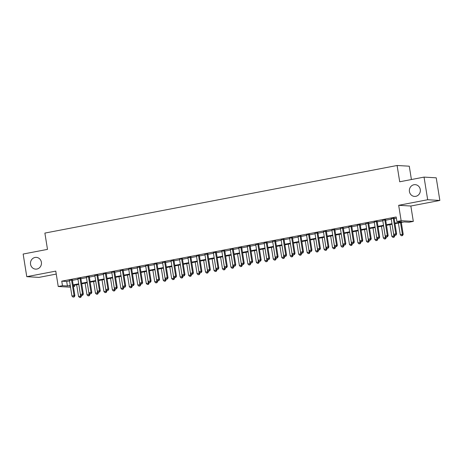 <?xml version="1.0" encoding="UTF-8"?>
<svg xmlns="http://www.w3.org/2000/svg" width="463" height="463" viewBox="0 0 463 463"><rect width="100%" height="100%" fill="white"/><g stroke="black" fill="none" stroke-linecap="round" stroke-linejoin="round"><path stroke-width="0.69" d="M41.386 262.214A5.886 5.498 93.3 0 1 35.628 269.13A5.886 5.498 93.3 0 1 30.552 264.292A5.886 5.498 93.3 0 1 36.311 257.376A5.886 5.498 93.3 0 1 41.386 262.214M420.271 189.5A5.886 5.498 93.3 0 1 414.512 196.416A5.886 5.498 93.3 0 1 409.437 191.578A5.886 5.498 93.3 0 1 415.195 184.662A5.886 5.498 93.3 0 1 420.271 189.5M74.456 285.202L74.647 286.4L73.438 286.638M70.532 287.193L58.24 286.504L62.47 285.688L67.407 285.978L70.249 285.434M411.41 179.534L409.275 166.2L397.098 165.488L44.882 233.086L47.492 249.378L23.15 254.048L26.773 276.677L38.95 277.389L56.249 274.073M397.098 165.488L399.708 181.78L424.05 177.109L436.227 177.821L439.85 200.45L427.673 199.738L398.678 205.306L401.137 220.695L413.314 221.407L409.084 222.217L404.147 221.927L394.98 223.687M398.678 205.306L410.849 206.018L439.85 200.45M410.849 206.018L413.314 221.407M424.05 177.109L427.673 199.738M72.361 279.93L69.456 280.491M80.828 278.304L77.923 278.865M89.295 276.683L86.39 277.239M97.762 275.057L94.857 275.612M106.23 273.43L103.324 273.986M114.697 271.804L111.791 272.366M123.164 270.184L120.258 270.739M131.631 268.557L128.726 269.113M140.098 266.931L137.193 267.487M148.565 265.305L145.654 265.866M157.032 263.678L154.121 264.24M165.499 262.058L162.588 262.614M173.966 260.432L171.055 260.987M182.434 258.805L179.522 259.367M190.895 257.179L187.99 257.741M199.362 255.559L196.457 256.114M207.829 253.932L204.924 254.488M216.296 252.306L213.391 252.867M224.763 250.68L221.858 251.241M233.23 249.059L230.325 249.615M241.698 247.433L238.792 247.989M250.165 245.807L247.259 246.362M258.632 244.18L255.726 244.742M267.099 242.56L264.188 243.116M275.566 240.934L272.655 241.489M284.033 239.307L281.122 239.863M292.5 237.681L289.589 238.242M300.967 236.055L298.056 236.616M309.429 234.434L306.523 234.99M317.896 232.808L314.99 233.364M326.363 231.182L323.458 231.743M334.83 229.555L331.925 230.117M343.297 227.935L340.392 228.49M351.764 226.309L348.859 226.864M360.231 224.682L357.326 225.244M368.698 223.056L365.793 223.617M377.166 221.436L374.26 221.991M385.633 219.809L382.722 220.365M394.893 223.131L401.843 221.794L396.907 221.505L396.183 216.979L61.747 281.163L66.684 281.452L69.525 280.908M72.431 280.352L77.992 279.282M80.898 278.726L86.459 277.655M89.365 277.1L94.921 276.035M97.832 275.473L103.388 274.409M106.299 273.853L111.855 272.782M114.766 272.227L120.322 271.156M123.233 270.6L128.789 269.535M131.7 268.974L137.256 267.909M140.162 267.348L145.723 266.283M148.629 265.727L154.191 264.657M157.096 264.101L162.658 263.036M165.563 262.475L171.125 261.41M174.03 260.848L179.592 259.784M182.497 259.228L188.059 258.157M190.964 257.602L196.526 256.537M199.431 255.975L204.993 254.91M207.899 254.349L213.455 253.284M216.366 252.729L221.922 251.658M224.833 251.102L230.389 250.037M233.3 249.476L238.856 248.411M241.767 247.85L247.323 246.785M250.234 246.229L255.79 245.159M258.701 244.603L264.257 243.532M267.163 242.977L272.724 241.912M275.63 241.35L281.191 240.285M284.097 239.73L289.659 238.659M292.564 238.104L298.126 237.033M301.031 236.477L306.593 235.412M309.498 234.851L315.06 233.786M317.965 233.225L323.527 232.16M326.432 231.604L331.994 230.533M334.899 229.978L340.455 228.913M343.367 228.352L348.923 227.287M351.834 226.725L357.39 225.66M360.301 225.105L365.857 224.034M368.768 223.479L374.324 222.414M377.235 221.852L382.791 220.787M385.696 220.226L391.258 219.161M394.163 218.605L396.374 218.177M394.1 218.183L391.189 218.739M58.24 286.504L55.774 271.115L26.773 276.677M61.747 281.163L62.47 285.688M396.907 221.505L401.137 220.695M70.335 285.995L69.71 286.117L70.364 286.151M73.391 286.331L74.647 286.4M392.074 224.248L386.512 225.313M383.607 225.869L378.045 226.939M375.14 227.495L369.578 228.566M366.673 229.121L361.111 230.186M358.206 230.748L352.644 231.813M349.739 232.374L344.183 233.439M339.13 234.405L341 246.05L343.112 245.645L341.248 234L335.716 235.065M332.804 235.621L327.248 236.686M324.337 237.247L318.781 238.312M315.87 238.873L310.314 239.938M307.403 240.494L301.847 241.564M298.942 242.12L293.38 243.185M290.475 243.746L284.913 244.811M279.866 245.784L281.73 257.428L283.848 257.017L281.984 245.373L276.446 246.438M273.54 246.993L267.979 248.064M265.073 248.619L259.511 249.69M256.606 250.246L251.044 251.311M248.139 251.872L242.577 252.937M237.531 253.903L239.394 265.548L241.512 265.143L239.649 253.498L234.11 254.563M231.205 255.119L225.649 256.189M222.738 256.745L217.182 257.81M214.271 258.371L208.715 259.436M205.804 259.998L200.248 261.063M195.195 262.029L197.064 273.674L199.177 273.268L197.313 261.624L191.78 262.689M188.869 263.244L183.313 264.309M180.408 264.871L174.846 265.936M171.941 266.497L166.379 267.562M163.474 268.118L157.912 269.188M155.007 269.744L149.445 270.809M146.54 271.37L140.978 272.435M135.931 273.407L137.795 285.052L139.913 284.641L138.049 272.996L132.511 274.061M129.605 274.617L124.043 275.688M121.138 276.243L115.576 277.314M112.671 277.869L107.115 278.934M104.204 279.496L98.648 280.561M93.595 281.527L95.465 293.172L97.577 292.766L95.714 281.122L90.181 282.187M87.27 282.743L81.714 283.813M78.803 284.369L73.247 285.434M73.154 284.878L78.716 283.807M81.621 283.252L87.183 282.187M90.088 281.626L95.65 280.561M98.555 279.999L104.117 278.934M107.022 278.379L112.584 277.308M115.49 276.752L121.051 275.682M123.957 275.126L129.513 274.061M132.424 273.5L137.98 272.435M140.891 271.879L146.447 270.809M149.358 270.253L154.914 269.182M157.825 268.627L163.381 267.562M166.292 267.001L171.848 265.936M174.754 265.374L180.315 264.309M183.221 263.754L188.782 262.683M191.688 262.127L197.25 261.063M200.155 260.501L205.717 259.436M208.622 258.875L214.184 257.81M217.089 257.254L222.651 256.184M225.556 255.628L231.118 254.563M234.023 254.002L239.585 252.937M242.49 252.376L248.046 251.311M250.958 250.755L256.514 249.684M259.425 249.129L264.981 248.058M267.892 247.502L273.448 246.438M276.359 245.876L281.915 244.811M284.826 244.256L290.382 243.185M293.287 242.629L298.849 241.559M301.754 241.003L307.316 239.938M310.222 239.377L315.783 238.312M318.689 237.75L324.25 236.686M327.156 236.13L332.718 235.059M335.623 234.504L341.185 233.439M344.09 232.877L349.652 231.813M352.557 231.251L358.119 230.186M361.024 229.631L366.586 228.56M369.491 228.004L375.047 226.939M377.958 226.378L383.514 225.313M386.426 224.752L391.982 223.687M66.684 281.452L67.407 285.978M393.278 218.137L395.801 233.884L393.683 234.29L391.16 218.542M394.065 217.986L396.623 233.937L395.801 233.884L395.599 235.198L394.754 235.36L395.599 235.198M395.929 235.216L396.623 233.937M393.683 234.29L394.754 235.36M398.4 223.033L400.264 234.677L403.204 234.319L401.305 222.477M402.179 235.586L401.334 235.748L402.509 235.603L402.179 235.586L402.382 234.272L400.518 222.628M401.334 235.748L400.264 234.677M403.204 234.319L402.509 235.603M384.811 219.763L387.334 235.511L385.216 235.916L382.693 220.168M385.598 219.607L388.156 235.557L387.334 235.511L387.132 236.825L386.287 236.987L387.132 236.825M387.462 236.842L388.156 235.557M385.216 235.916L386.287 236.987M376.344 221.383L378.867 237.137L376.749 237.542L374.226 221.789M377.131 221.233L379.689 237.183L378.867 237.137L378.665 238.451L377.82 238.613L378.665 238.451M378.994 238.468L379.689 237.183M376.749 237.542L377.82 238.613M367.877 223.01L370.4 238.763L368.282 239.168L365.758 223.415M368.664 222.859L371.222 238.81L370.4 238.763L370.197 240.071L369.352 240.239L370.197 240.071M370.527 240.094L371.222 238.81M368.282 239.168L369.352 240.239M359.41 224.636L361.933 240.384L359.815 240.795L357.291 225.041M360.202 224.486L362.755 240.436L361.933 240.384L361.73 241.698L360.885 241.86L361.73 241.698M362.06 241.721L362.755 240.436M359.815 240.795L360.885 241.86M389.933 224.659L391.796 236.304L394.736 235.945L394.621 235.233M393.712 237.206L392.867 237.369L394.042 237.23L393.712 237.206L393.915 235.893L392.051 224.254M392.867 237.369L391.796 236.304M394.736 235.945L394.042 237.23M381.466 226.28L383.329 237.924L386.269 237.571L386.154 236.859M385.245 238.833L384.4 238.995L385.575 238.85L385.245 238.833L385.447 237.519L383.584 225.875M384.4 238.995L383.329 237.924M386.269 237.571L385.575 238.85M372.999 227.906L374.862 239.55L377.802 239.192L377.686 238.48M376.778 240.459L375.933 240.621L377.108 240.476L376.778 240.459L376.98 239.145L375.117 227.501M375.933 240.621L374.862 239.55M377.802 239.192L377.108 240.476M364.531 229.532L366.395 241.177L369.335 240.818L369.225 240.106M368.316 242.085L367.466 242.247L368.641 242.103L368.316 242.085L368.513 240.772L366.65 229.127M367.466 242.247L366.395 241.177M369.335 240.818L368.641 242.103M350.942 226.262L353.466 242.01L351.348 242.415L348.824 226.667M351.735 226.106L354.288 242.056L353.466 242.01L353.263 243.324L352.418 243.486L353.263 243.324M353.593 243.341L354.288 242.056M351.348 242.415L352.418 243.486M356.064 231.159L357.928 242.803L360.868 242.444L360.758 241.732M359.849 243.706L358.999 243.874L360.179 243.729L359.849 243.706L360.046 242.398L358.183 230.753M358.999 243.874L357.928 242.803M360.868 242.444L360.179 243.729M342.475 227.883L344.999 243.636L342.88 244.042L340.357 228.294M343.268 227.732L345.82 243.683L344.999 243.636L344.796 244.95L343.951 245.112L344.796 244.95M345.126 244.968L345.82 243.683M342.88 244.042L343.951 245.112M347.597 232.785L349.461 244.429L352.401 244.07L352.291 243.359M351.382 245.332L350.532 245.494L351.712 245.355L351.382 245.332L351.579 244.018L349.715 232.374M350.532 245.494L349.461 244.429M352.401 244.07L351.712 245.355M334.008 229.509L336.532 245.263L334.413 245.668L331.89 229.914M334.801 229.359L337.353 245.309L336.532 245.263L336.335 246.571L335.484 246.738L336.335 246.571M336.659 246.594L337.353 245.309M334.413 245.668L335.484 246.738M342.915 246.958L342.064 247.12L343.245 246.976L342.915 246.958L343.112 245.645L343.934 245.691L343.824 244.979M342.064 247.12L341 246.05M343.934 245.691L343.245 246.976M325.541 231.135L328.064 246.883L325.946 247.294L323.423 231.541M326.334 230.985L328.886 246.935L328.064 246.883L327.868 248.197L327.017 248.359L327.868 248.197M328.192 248.22L328.886 246.935M325.946 247.294L327.017 248.359M330.663 236.032L332.532 247.676L335.472 247.317L335.357 246.605M334.448 248.585L333.603 248.747L334.778 248.602L334.448 248.585L334.645 247.271L332.781 235.626M333.603 248.747L332.532 247.676M335.472 247.317L334.778 248.602M317.074 232.762L319.597 248.509L317.479 248.915L314.962 233.167M317.867 232.605L320.419 248.556L319.597 248.509L319.401 249.823L318.55 249.985L319.401 249.823M319.73 249.841L320.419 248.556M317.479 248.915L318.55 249.985M308.607 234.382L311.13 250.136L309.018 250.541L306.494 234.793M309.4 234.232L311.952 250.182L311.13 250.136L310.933 251.45L310.083 251.612L310.933 251.45M311.263 251.467L311.952 250.182M309.018 250.541L310.083 251.612M300.14 236.008L302.663 251.762L300.551 252.167L298.027 236.414M300.933 235.858L303.485 251.808L302.663 251.762L302.466 253.076L301.621 253.238L302.466 253.076M302.796 253.093L303.485 251.808M300.551 252.167L301.621 253.238M291.673 237.635L294.196 253.383L292.084 253.793L289.56 238.04M292.466 237.484L295.024 253.435L294.196 253.383L293.999 254.696L293.154 254.858L293.999 254.696M294.329 254.719L295.024 253.435M292.084 253.793L293.154 254.858M283.211 239.261L285.729 255.009L283.616 255.414L281.093 239.666M283.998 239.105L286.556 255.055L285.729 255.009L285.532 256.323L284.687 256.485L285.532 256.323M285.862 256.34L286.556 255.055M283.616 255.414L284.687 256.485M274.744 240.882L277.268 256.635L275.149 257.04L272.626 241.292M275.531 240.731L278.089 256.681L277.268 256.635L277.065 257.949L276.22 258.111L277.065 257.949M277.395 257.966L278.089 256.681M275.149 257.04L276.22 258.111M266.277 242.508L268.8 258.261L266.682 258.667L264.159 242.913M267.064 242.357L269.622 258.308L268.8 258.261L268.598 259.575L267.753 259.737L268.598 259.575M268.928 259.593L269.622 258.308M266.682 258.667L267.753 259.737M257.81 244.134L260.333 259.882L258.215 260.293L255.692 244.539M258.597 243.984L261.155 259.934L260.333 259.882L260.131 261.196L259.286 261.358L260.131 261.196M260.461 261.219L261.155 259.934M258.215 260.293L259.286 261.358M249.343 245.76L251.866 261.508L249.748 261.913L247.225 246.166M250.13 245.61L252.688 261.56L251.866 261.508L251.664 262.822L250.819 262.984L251.664 262.822M251.994 262.839L252.688 261.56M249.748 261.913L250.819 262.984M240.876 247.387L243.399 263.134L241.281 263.54L238.758 247.792M241.669 247.23L244.221 263.181L243.399 263.134L243.197 264.448L242.352 264.61L243.197 264.448M243.526 264.466L244.221 263.181M241.281 263.54L242.352 264.61M232.409 249.007L234.932 264.761L232.814 265.166L230.29 249.412M233.202 248.857L235.754 264.807L234.932 264.761L234.729 266.075L233.884 266.237L234.729 266.075M235.059 266.092L235.754 264.807M232.814 265.166L233.884 266.237M223.942 250.633L226.465 266.387L224.347 266.792L221.823 251.039M224.734 250.483L227.287 266.433L226.465 266.387L226.262 267.695L225.417 267.857L226.262 267.695M226.592 267.718L227.287 266.433M224.347 266.792L225.417 267.857M322.196 237.658L324.065 249.302L327.005 248.944L326.89 248.232M325.981 250.205L325.136 250.373L326.311 250.228L325.981 250.205L326.178 248.897L324.314 237.253M325.136 250.373L324.065 249.302M327.005 248.944L326.311 250.228M313.729 239.284L315.598 250.929L318.538 250.57L318.422 249.858M317.514 251.831L316.669 251.994L317.844 251.855L317.514 251.831L317.711 250.518L315.847 238.873M316.669 251.994L315.598 250.929M318.538 250.57L317.844 251.855M305.267 240.905L307.131 252.549L310.071 252.19L309.955 251.478M309.047 253.458L308.202 253.62L309.377 253.475L309.047 253.458L309.249 252.144L307.38 240.5M308.202 253.62L307.131 252.549M310.071 252.19L309.377 253.475M296.8 242.531L298.664 254.175L301.604 253.817L301.488 253.105M300.58 255.084L299.735 255.246L300.909 255.101L300.58 255.084L300.782 253.77L298.913 242.126M299.735 255.246L298.664 254.175M301.604 253.817L300.909 255.101M288.333 244.157L290.197 255.802L293.137 255.443L293.021 254.731M292.112 256.71L291.268 256.872L292.442 256.728L292.112 256.71L292.315 255.397L290.446 243.752M291.268 256.872L290.197 255.802M293.137 255.443L292.442 256.728M283.645 258.331L282.8 258.493L283.975 258.354L283.645 258.331L283.848 257.017L284.67 257.069L284.554 256.357M282.8 258.493L281.73 257.428M284.67 257.069L283.975 258.354M271.399 247.404L273.263 259.048L276.203 258.69L276.087 257.984M275.178 259.957L274.333 260.119L275.508 259.974L275.178 259.957L275.381 258.643L273.517 246.999M274.333 260.119L273.263 259.048M276.203 258.69L275.508 259.974M262.932 249.03L264.795 260.675L267.736 260.316L267.62 259.604M266.711 261.583L265.866 261.745L267.041 261.601L266.711 261.583L266.914 260.27L265.05 248.625M265.866 261.745L264.795 260.675M267.736 260.316L267.041 261.601M254.465 250.657L256.328 262.301L259.268 261.942L259.153 261.23M258.244 263.21L257.399 263.372L258.574 263.227L258.244 263.21L258.447 261.896L256.583 250.251M257.399 263.372L256.328 262.301M259.268 261.942L258.574 263.227M245.998 252.283L247.861 263.927L250.801 263.569L250.691 262.857M249.783 264.83L248.932 264.992L250.107 264.853L249.783 264.83L249.979 263.516L248.116 251.878M248.932 264.992L247.861 263.927M250.801 263.569L250.107 264.853M241.316 266.457L240.465 266.619L241.64 266.474L241.316 266.457L241.512 265.143L242.334 265.195L242.224 264.483M240.465 266.619L239.394 265.548M242.334 265.195L241.64 266.474M229.063 255.53L230.927 267.174L233.867 266.815L233.757 266.103M232.848 268.083L231.998 268.245L233.178 268.1L232.848 268.083L233.045 266.769L231.182 255.125M231.998 268.245L230.927 267.174M233.867 266.815L233.178 268.1M215.474 252.26L217.998 268.008L215.88 268.413L213.356 252.665M216.267 252.109L218.82 268.06L217.998 268.008L217.795 269.321L216.95 269.483L217.795 269.321M218.125 269.339L218.82 268.06M215.88 268.413L216.95 269.483M207.007 253.886L209.531 269.634L207.412 270.039L204.889 254.291M207.8 253.73L210.352 269.68L209.531 269.634L209.334 270.948L208.483 271.11L209.334 270.948M209.658 270.965L210.352 269.68M207.412 270.039L208.483 271.11M198.54 255.507L201.064 271.26L198.945 271.665L196.422 255.917M199.333 255.356L201.885 271.306L201.064 271.26L200.867 272.574L200.016 272.736L200.867 272.574M201.191 272.591L201.885 271.306M198.945 271.665L200.016 272.736M190.073 257.133L192.596 272.886L190.478 273.292L187.961 257.538M190.866 256.982L193.418 272.933L192.596 272.886L192.4 274.194L191.549 274.362L192.4 274.194M192.73 274.218L193.418 272.933M190.478 273.292L191.549 274.362M220.596 257.156L222.466 268.8L225.4 268.442L225.29 267.73M224.381 269.709L223.531 269.871L224.711 269.726L224.381 269.709L224.578 268.395L222.715 256.751M223.531 269.871L222.466 268.8M225.4 268.442L224.711 269.726M212.129 258.782L213.999 270.427L216.933 270.068L216.823 269.356M215.914 271.33L215.069 271.492L216.244 271.353L215.914 271.33L216.111 270.022L214.247 258.377M215.069 271.492L213.999 270.427M216.933 270.068L216.244 271.353M203.662 260.409L205.531 272.047L208.472 271.694L208.356 270.982M207.447 272.956L206.602 273.118L207.777 272.973L207.447 272.956L207.644 271.642L205.78 259.998M206.602 273.118L205.531 272.047M208.472 271.694L207.777 272.973M198.98 274.582L198.135 274.744L199.31 274.6L198.98 274.582L199.177 273.268L200.004 273.315L199.889 272.603M198.135 274.744L197.064 273.674M200.004 273.315L199.31 274.6M181.606 258.759L184.129 274.507L182.017 274.918L179.494 259.164M182.399 258.609L184.951 274.559L184.129 274.507L183.933 275.821L183.082 275.983L183.933 275.821M184.262 275.844L184.951 274.559M182.017 274.918L183.082 275.983M186.734 263.655L188.597 275.3L191.537 274.941L191.422 274.229M190.513 276.208L189.668 276.37L190.843 276.226L190.513 276.208L190.715 274.895L188.846 263.25M189.668 276.37L188.597 275.3M191.537 274.941L190.843 276.226M173.139 260.385L175.662 276.133L173.55 276.538L171.026 260.791M173.932 260.229L176.484 276.179L175.662 276.133L175.465 277.447L174.62 277.609L175.465 277.447M175.795 277.464L176.484 276.179M173.55 276.538L174.62 277.609M178.267 265.282L180.13 276.926L183.07 276.567L182.954 275.855M182.046 277.829L181.201 277.997L182.376 277.852L182.046 277.829L182.248 276.521L180.379 264.877M181.201 277.997L180.13 276.926M183.07 276.567L182.376 277.852M164.672 262.006L167.195 277.759L165.083 278.165L162.559 262.417M165.465 261.855L168.023 277.806L167.195 277.759L166.998 279.073L166.153 279.235L166.998 279.073M167.328 279.091L168.023 277.806M165.083 278.165L166.153 279.235M169.799 266.908L171.663 278.552L174.603 278.194L174.487 277.482M173.579 279.455L172.734 279.617L173.909 279.478L173.579 279.455L173.781 278.141L171.912 266.497M172.734 279.617L171.663 278.552M174.603 278.194L173.909 279.478M156.21 263.632L158.728 279.386L156.616 279.791L154.092 264.037M156.998 263.482L159.556 279.432L158.728 279.386L158.531 280.7L157.686 280.862L158.531 280.7M158.861 280.717L159.556 279.432M156.616 279.791L157.686 280.862M161.332 268.528L163.196 280.173L166.136 279.814L166.02 279.102M165.112 281.082L164.267 281.244L165.441 281.099L165.112 281.082L165.314 279.768L163.445 268.123M164.267 281.244L163.196 280.173M166.136 279.814L165.441 281.099M147.743 265.258L150.267 281.006L148.148 281.417L145.625 265.664M148.53 265.108L151.088 281.058L150.267 281.006L150.064 282.32L149.219 282.482L150.064 282.32M150.394 282.343L151.088 281.058M148.148 281.417L149.219 282.482M152.865 270.155L154.729 281.799L157.669 281.44L157.553 280.728M156.644 282.708L155.799 282.87L156.974 282.725L156.644 282.708L156.847 281.394L154.983 269.75M155.799 282.87L154.729 281.799M157.669 281.44L156.974 282.725M139.276 266.885L141.8 282.633L139.681 283.038L137.158 267.29M140.063 266.729L142.621 282.679L141.8 282.633L141.597 283.946L140.752 284.108L141.597 283.946M141.927 283.964L142.621 282.679M139.681 283.038L140.752 284.108M144.398 271.781L146.262 283.425L149.202 283.067L149.086 282.355M148.177 284.334L147.332 284.496L148.507 284.351L148.177 284.334L148.38 283.02L146.516 271.376M147.332 284.496L146.262 283.425M149.202 283.067L148.507 284.351M130.809 268.505L133.332 284.259L131.214 284.664L128.691 268.916M131.596 268.355L134.154 284.305L133.332 284.259L133.13 285.573L132.285 285.735L133.13 285.573M133.46 285.59L134.154 284.305M131.214 284.664L132.285 285.735M139.71 285.955L138.865 286.117L140.04 285.978L139.71 285.955L139.913 284.641L140.735 284.693L140.619 283.981M138.865 286.117L137.795 285.052M140.735 284.693L140.04 285.978M122.342 270.132L124.865 285.885L122.747 286.29L120.224 270.537M123.129 269.981L125.687 285.931L124.865 285.885L124.663 287.199L123.818 287.361L124.663 287.199M124.993 287.216L125.687 285.931M122.747 286.29L123.818 287.361M127.464 275.028L129.327 286.672L132.268 286.313L132.152 285.602M131.249 287.581L130.398 287.743L131.573 287.598L131.249 287.581L131.446 286.267L129.582 274.623M130.398 287.743L129.327 286.672M132.268 286.313L131.573 287.598M113.875 271.758L116.398 287.506L114.28 287.917L111.757 272.163M114.668 271.607L117.22 287.558L116.398 287.506L116.196 288.819L115.351 288.981L116.196 288.819M116.526 288.843L117.22 287.558M114.28 287.917L115.351 288.981M118.997 276.654L120.86 288.299L123.8 287.94L123.69 287.228M122.782 289.207L121.931 289.369L123.106 289.225L122.782 289.207L122.979 287.893L121.115 276.249M121.931 289.369L120.86 288.299M123.8 287.94L123.106 289.225M105.408 273.384L107.931 289.132L105.813 289.537L103.29 273.789M106.201 273.234L108.753 289.184L107.931 289.132L107.729 290.446L106.884 290.608L107.729 290.446M108.058 290.463L108.753 289.184M105.813 289.537L106.884 290.608M110.53 278.28L112.393 289.925L115.333 289.566L115.223 288.854M114.315 290.833L113.464 290.995L114.645 290.851L114.315 290.833L114.511 289.52L112.648 277.875M113.464 290.995L112.393 289.925M115.333 289.566L114.645 290.851M96.941 275.005L99.464 290.758L97.346 291.163L94.822 275.416M97.734 274.854L100.286 290.805L99.464 290.758L99.261 292.072L98.416 292.234L99.261 292.072M99.591 292.089L100.286 290.805M97.346 291.163L98.416 292.234M102.063 279.907L103.926 291.551L106.866 291.192L106.756 290.48M105.848 292.454L104.997 292.616L106.177 292.477L105.848 292.454L106.044 291.14L104.181 279.496M104.997 292.616L103.926 291.551M106.866 291.192L106.177 292.477M88.474 276.631L90.997 292.385L88.879 292.79L86.355 277.036M89.266 276.48L91.819 292.431L90.997 292.385L90.8 293.698L89.949 293.86L90.8 293.698M91.124 293.716L91.819 292.431M88.879 292.79L89.949 293.86M97.38 294.08L96.53 294.242L97.71 294.098L97.38 294.08L97.577 292.766L98.399 292.819L98.289 292.107M96.53 294.242L95.465 293.172M98.399 292.819L97.71 294.098M80.006 278.257L82.53 294.011L80.412 294.416L77.888 278.662M80.799 278.107L83.352 294.057L82.53 294.011L82.333 295.319L81.482 295.481L82.333 295.319M82.657 295.342L83.352 294.057M80.412 294.416L81.482 295.481M85.128 283.153L86.998 294.798L89.938 294.439L89.822 293.727M88.913 295.707L88.068 295.869L89.243 295.724L88.913 295.707L89.11 294.393L87.247 282.748M88.068 295.869L86.998 294.798M89.938 294.439L89.243 295.724M71.539 279.884L74.063 295.631L71.944 296.036L69.427 280.289M72.332 279.733L74.884 295.683L74.063 295.631L73.866 296.945L73.015 297.107L73.866 296.945M74.196 296.962L74.884 295.683M71.944 296.036L73.015 297.107M76.661 284.78L78.531 296.424L81.471 296.065L81.355 295.353M80.446 297.333L79.601 297.495L80.776 297.35L80.446 297.333L80.643 296.019L78.779 284.375M79.601 297.495L78.531 296.424M81.471 296.065L80.776 297.35"/></g></svg>
